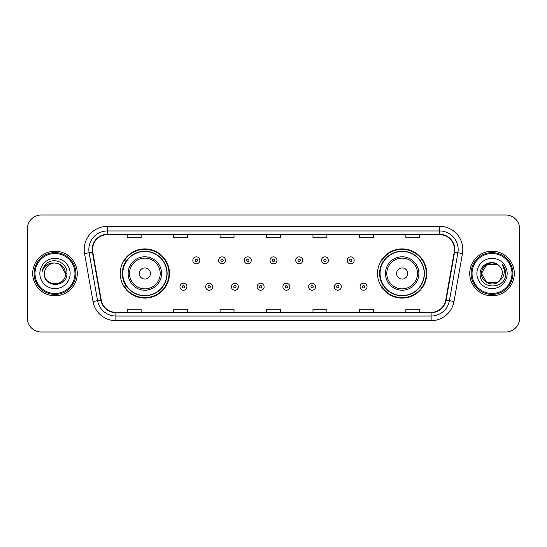 <?xml version="1.0" encoding="UTF-8"?>
<svg xmlns="http://www.w3.org/2000/svg" width="547" height="547" viewBox="0 0 547 547"><rect width="100%" height="100%" fill="white"/><g stroke="black" fill="none" stroke-linecap="round" stroke-linejoin="round"><path stroke-width="0.82" d="M377.533 273.5A24.615 24.615 0 0 0 402.148 298.115A24.615 24.615 0 0 0 426.763 273.5A24.615 24.615 0 0 0 402.148 248.885A24.615 24.615 0 0 0 377.533 273.5M120.237 273.5A24.615 24.615 0 0 0 144.852 298.115A24.615 24.615 0 0 0 169.467 273.5A24.615 24.615 0 0 0 144.852 248.885A24.615 24.615 0 0 0 120.237 273.5M126.138 286.04A22.523 22.523 0 0 1 126.138 260.96M383.433 286.04A22.523 22.523 0 0 1 383.433 260.96M27.35 228.913L27.35 318.087A13.935 13.935 0 0 0 41.285 332.015L505.715 332.015A13.935 13.935 0 0 0 519.65 318.087L519.65 228.913A13.935 13.935 0 0 0 505.715 214.985L41.285 214.985A13.935 13.935 0 0 0 27.35 228.913L27.35 318.087M32.69 273.5A22.29 22.29 0 0 0 54.987 295.79A22.29 22.29 0 0 0 77.277 273.5A22.29 22.29 0 0 0 54.987 251.21A22.29 22.29 0 0 0 32.69 273.5A22.29 22.29 0 0 0 54.987 295.79A22.29 22.29 0 0 0 77.277 273.5A22.29 22.29 0 0 0 54.987 251.21A22.29 22.29 0 0 0 32.69 273.5M469.723 273.5A22.29 22.29 0 0 0 492.013 295.79A22.29 22.29 0 0 0 514.31 273.5A22.29 22.29 0 0 0 492.013 251.21A22.29 22.29 0 0 0 469.723 273.5A22.29 22.29 0 0 0 492.013 295.79A22.29 22.29 0 0 0 514.31 273.5A22.29 22.29 0 0 0 492.013 251.21A22.29 22.29 0 0 0 469.723 273.5M92.559 249.535A14.865 14.865 0 0 1 107.417 234.677L439.583 234.677A14.865 14.865 0 0 1 454.215 252.119L445.764 300.043A14.865 14.865 0 0 1 431.132 312.323L115.868 312.323A14.865 14.865 0 0 1 101.236 300.043L92.785 252.119A14.865 14.865 0 0 1 92.559 249.535M92.183 249.535A15.234 15.234 0 0 0 92.416 252.181L100.867 300.112A15.234 15.234 0 0 0 115.868 312.699L431.132 312.699A15.234 15.234 0 0 0 446.133 300.112L454.584 252.181A15.234 15.234 0 0 0 439.583 234.301L107.417 234.301A15.234 15.234 0 0 0 92.183 249.535M84.553 253.569A23.22 23.22 0 0 1 107.417 226.314L439.583 226.314A23.22 23.22 0 0 1 462.447 253.569L453.996 301.5A23.22 23.22 0 0 1 431.132 320.686L115.868 320.686A23.22 23.22 0 0 1 93.004 301.5L84.553 253.569L89.12 252.762A18.577 18.577 0 0 1 107.417 230.957L439.583 230.957A18.577 18.577 0 0 1 457.88 252.762L449.422 300.693A18.577 18.577 0 0 1 431.132 316.043L115.868 316.043A18.577 18.577 0 0 1 97.578 300.693L89.12 252.762A18.577 18.577 0 0 1 88.84 249.535M505.715 214.985L41.285 214.985M41.285 332.015L505.715 332.015M519.65 318.087L519.65 228.913M446.133 300.112L449.422 300.693L457.88 252.762L462.447 253.569M266.533 234.677L266.533 237.822L280.467 237.822L280.467 234.677M220.092 234.677L220.092 237.822L234.02 237.822L234.02 234.677M173.645 234.677L173.645 237.822L187.58 237.822L187.58 234.677M127.205 234.677L127.205 237.822L141.14 237.822L141.14 234.677M312.98 234.677L312.98 237.822L326.908 237.822L326.908 234.677M359.42 234.677L359.42 237.822L373.355 237.822L373.355 234.677M405.86 234.677L405.86 237.822L419.795 237.822L419.795 234.677M280.467 312.323L280.467 309.178L266.533 309.178L266.533 312.323M234.02 312.323L234.02 309.178L220.092 309.178L220.092 312.323M187.58 312.323L187.58 309.178L173.645 309.178L173.645 312.323M141.14 312.323L141.14 309.178L127.205 309.178L127.205 312.323M326.908 312.323L326.908 309.178L312.98 309.178L312.98 312.323M373.355 312.323L373.355 309.178L359.42 309.178L359.42 312.323M419.795 312.323L419.795 309.178L405.86 309.178L405.86 312.323M74.953 273.5A19.972 19.972 0 0 0 54.987 253.528A19.972 19.972 0 0 0 35.015 273.5A19.972 19.972 0 0 0 54.987 293.472A19.972 19.972 0 0 0 74.953 273.5M75.883 273.5A20.902 20.902 0 0 0 54.987 252.598A20.902 20.902 0 0 0 34.085 273.5A20.902 20.902 0 0 0 54.987 294.402A20.902 20.902 0 0 0 75.883 273.5M66.953 273.5L65.483 273.5L60.232 264.406L54.987 262.998C61.36 263.62 64.861 267.121 65.483 273.5L60.232 264.406L54.987 262.998L60.232 264.406L65.483 273.5L60.232 264.406L54.987 262.998L60.232 264.406L65.483 273.5C66.125 287.045 43.842 287.045 44.485 273.5C43.507 288.173 67.425 287.838 66.953 273.5C67.766 263.463 54.727 256.953 47.001 263.223C44.273 265.404 42.639 268.221 42.098 271.661C44.266 265.5 48.56 262.615 54.987 262.998L60.232 264.406L65.483 273.5C66.125 287.045 43.842 287.045 44.485 273.5C43.842 287.045 66.125 287.045 65.483 273.5C66.125 287.045 43.842 287.045 44.485 273.5C43.842 287.045 66.125 287.045 65.483 273.5C66.125 287.045 43.842 287.045 44.485 273.5A10.502 10.502 0 0 1 54.987 262.998L60.232 264.406L65.483 273.5A10.502 10.502 0 0 0 65.476 273.117M39.842 273.5A15.145 15.145 0 0 0 54.987 288.645A15.145 15.145 0 0 0 70.125 273.5A15.145 15.145 0 0 0 54.987 258.355A15.145 15.145 0 0 0 39.842 273.5M43.753 266.922L46.994 263.23M150.425 273.5A5.573 5.573 0 0 0 144.852 267.927A5.573 5.573 0 0 0 139.28 273.5A5.573 5.573 0 0 0 144.852 279.073A5.573 5.573 0 0 0 150.425 273.5M161.57 273.5A16.718 16.718 0 0 0 144.852 256.782A16.718 16.718 0 0 0 128.135 273.5A16.718 16.718 0 0 0 144.852 290.218A16.718 16.718 0 0 0 161.57 273.5A16.718 16.718 0 0 1 144.852 290.218A16.718 16.718 0 0 1 128.135 273.5M166.91 273.5A22.058 22.058 0 0 0 144.852 251.442A22.058 22.058 0 0 0 122.788 273.5A22.058 22.058 0 0 0 144.852 295.558A22.058 22.058 0 0 0 166.91 273.5M169.002 273.5A24.15 24.15 0 0 1 124.21 286.04L126.453 286.04A22.27 22.27 0 0 0 167.122 273.555A22.27 22.27 0 0 0 126.453 260.96L124.21 260.96A24.15 24.15 0 0 1 169.002 273.5M407.72 273.5A5.573 5.573 0 0 0 402.148 267.927A5.573 5.573 0 0 0 396.575 273.5A5.573 5.573 0 0 0 402.148 279.073A5.573 5.573 0 0 0 407.72 273.5M418.865 273.5A16.718 16.718 0 0 0 402.148 256.782A16.718 16.718 0 0 0 385.43 273.5A16.718 16.718 0 0 0 402.148 290.218A16.718 16.718 0 0 0 418.865 273.5A16.718 16.718 0 0 1 402.148 290.218A16.718 16.718 0 0 1 385.43 273.5M424.212 273.5A22.058 22.058 0 0 0 402.148 251.442A22.058 22.058 0 0 0 380.09 273.5A22.058 22.058 0 0 0 402.148 295.558A22.058 22.058 0 0 0 424.212 273.5M426.298 273.5A24.15 24.15 0 0 1 381.505 286.04L383.748 286.04A22.27 22.27 0 0 0 424.417 273.555A22.27 22.27 0 0 0 383.748 260.96L381.505 260.96A24.15 24.15 0 0 1 426.298 273.5M497.264 282.594A10.502 10.502 0 0 0 500.102 280.201L497.264 282.594L486.768 282.594L481.517 273.5L486.768 264.406L497.264 264.406L498.891 265.568C492.45 258.813 480.047 264.379 480.163 273.5C478.981 289.705 505.257 290.129 505.688 274.286L505.708 273.5C505.667 270.054 504.525 267.032 502.269 264.427C503.985 267.237 504.587 270.266 504.081 273.5C503.616 276.208 502.29 278.437 500.102 280.201L499.89 280.447C494.208 287.729 480.977 282.833 481.517 273.5L486.768 282.594L497.264 282.594L500.102 280.201L497.749 282.3M511.985 273.5A19.972 19.972 0 0 0 492.013 253.528A19.972 19.972 0 0 0 472.047 273.5A19.972 19.972 0 0 0 492.013 293.472A19.972 19.972 0 0 0 511.985 273.5M512.915 273.5A20.902 20.902 0 0 0 492.013 252.598A20.902 20.902 0 0 0 471.117 273.5A20.902 20.902 0 0 0 492.013 294.402A20.902 20.902 0 0 0 512.915 273.5M500.102 280.201L502.515 273.5C502.454 270.334 501.25 267.688 498.891 265.568M476.875 273.5A15.145 15.145 0 0 0 492.013 288.645A15.145 15.145 0 0 0 507.158 273.5A15.145 15.145 0 0 0 492.013 258.355A15.145 15.145 0 0 0 476.875 273.5M497.264 264.406A10.502 10.502 0 0 0 481.517 273.5M502.372 264.543L505.702 273.897L502.269 264.427L505.004 269.172M505.708 273.5L502.269 264.427L505.702 273.897M199.792 260.358A3.48 3.48 0 0 1 196.311 263.839A3.48 3.48 0 0 1 192.831 260.358A3.48 3.48 0 0 1 196.311 256.871A3.48 3.48 0 0 1 199.792 260.358A3.48 3.48 0 0 0 196.311 256.871A3.48 3.48 0 0 0 192.831 260.358M225.521 260.358A3.48 3.48 0 0 1 222.041 263.839A3.48 3.48 0 0 1 218.561 260.358A3.48 3.48 0 0 1 222.041 256.871A3.48 3.48 0 0 1 225.521 260.358A3.48 3.48 0 0 0 222.041 256.871A3.48 3.48 0 0 0 218.561 260.358M251.251 260.358A3.48 3.48 0 0 1 247.77 263.839A3.48 3.48 0 0 1 244.29 260.358A3.48 3.48 0 0 1 247.77 256.871A3.48 3.48 0 0 1 251.251 260.358A3.48 3.48 0 0 0 247.77 256.871A3.48 3.48 0 0 0 244.29 260.358M276.98 260.358A3.48 3.48 0 0 1 273.5 263.839A3.48 3.48 0 0 1 270.02 260.358A3.48 3.48 0 0 1 273.5 256.871A3.48 3.48 0 0 1 276.98 260.358A3.48 3.48 0 0 0 273.5 256.871A3.48 3.48 0 0 0 270.02 260.358M302.71 260.358A3.48 3.48 0 0 1 299.23 263.839A3.48 3.48 0 0 1 295.749 260.358A3.48 3.48 0 0 1 299.23 256.871A3.48 3.48 0 0 1 302.71 260.358A3.48 3.48 0 0 0 299.23 256.871A3.48 3.48 0 0 0 295.749 260.358M328.439 260.358A3.48 3.48 0 0 1 324.959 263.839A3.48 3.48 0 0 1 321.479 260.358A3.48 3.48 0 0 1 324.959 256.871A3.48 3.48 0 0 1 328.439 260.358A3.48 3.48 0 0 0 324.959 256.871A3.48 3.48 0 0 0 321.479 260.358M354.169 260.358A3.48 3.48 0 0 1 350.689 263.839A3.48 3.48 0 0 1 347.208 260.358A3.48 3.48 0 0 1 350.689 256.871A3.48 3.48 0 0 1 354.169 260.358A3.48 3.48 0 0 0 350.689 256.871A3.48 3.48 0 0 0 347.208 260.358M179.963 286.737A3.48 3.48 0 0 1 183.443 283.25A3.48 3.48 0 0 1 186.93 286.737A3.48 3.48 0 0 1 183.443 290.218A3.48 3.48 0 0 1 179.963 286.737A3.48 3.48 0 0 0 183.443 290.218A3.48 3.48 0 0 0 186.93 286.737M205.693 286.737A3.48 3.48 0 0 1 209.173 283.25A3.48 3.48 0 0 1 212.66 286.737A3.48 3.48 0 0 1 209.173 290.218A3.48 3.48 0 0 1 205.693 286.737A3.48 3.48 0 0 0 209.173 290.218A3.48 3.48 0 0 0 212.66 286.737M231.422 286.737A3.48 3.48 0 0 1 234.902 283.25A3.48 3.48 0 0 1 238.389 286.737A3.48 3.48 0 0 1 234.902 290.218A3.48 3.48 0 0 1 231.422 286.737A3.48 3.48 0 0 0 234.902 290.218A3.48 3.48 0 0 0 238.389 286.737M257.152 286.737A3.48 3.48 0 0 1 260.632 283.25A3.48 3.48 0 0 1 264.119 286.737A3.48 3.48 0 0 1 260.632 290.218A3.48 3.48 0 0 1 257.152 286.737A3.48 3.48 0 0 0 260.632 290.218A3.48 3.48 0 0 0 264.119 286.737M282.881 286.737A3.48 3.48 0 0 1 286.368 283.25A3.48 3.48 0 0 1 289.848 286.737A3.48 3.48 0 0 1 286.368 290.218A3.48 3.48 0 0 1 282.881 286.737A3.48 3.48 0 0 0 286.368 290.218A3.48 3.48 0 0 0 289.848 286.737M308.611 286.737A3.48 3.48 0 0 1 312.098 283.25A3.48 3.48 0 0 1 315.578 286.737A3.48 3.48 0 0 1 312.098 290.218A3.48 3.48 0 0 1 308.611 286.737A3.48 3.48 0 0 0 312.098 290.218A3.48 3.48 0 0 0 315.578 286.737M334.34 286.737A3.48 3.48 0 0 1 337.827 283.25A3.48 3.48 0 0 1 341.307 286.737A3.48 3.48 0 0 1 337.827 290.218A3.48 3.48 0 0 1 334.34 286.737A3.48 3.48 0 0 0 337.827 290.218A3.48 3.48 0 0 0 341.307 286.737M360.07 286.737A3.48 3.48 0 0 1 363.557 283.25A3.48 3.48 0 0 1 367.037 286.737A3.48 3.48 0 0 1 363.557 290.218A3.48 3.48 0 0 1 360.07 286.737A3.48 3.48 0 0 0 363.557 290.218A3.48 3.48 0 0 0 367.037 286.737M439.583 226.314L439.583 234.301M89.12 252.762L92.416 252.181M115.868 320.686L115.868 312.699M431.132 312.699L431.132 320.686M93.004 301.5L100.867 300.112M454.584 252.181L457.88 252.762M107.417 226.314L107.417 234.301M449.422 300.693L453.996 301.5M160.209 273.5A15.357 15.357 0 0 0 144.852 258.143A15.357 15.357 0 0 0 129.495 273.5A15.357 15.357 0 0 0 144.852 288.857A15.357 15.357 0 0 0 160.209 273.5M417.505 273.5A15.357 15.357 0 0 0 402.148 258.143A15.357 15.357 0 0 0 386.791 273.5A15.357 15.357 0 0 0 402.148 288.857A15.357 15.357 0 0 0 417.505 273.5M195.149 260.358A1.162 1.162 0 0 0 196.311 261.521A1.162 1.162 0 0 0 197.474 260.358A1.162 1.162 0 0 0 196.311 259.196A1.162 1.162 0 0 0 195.149 260.358M220.879 260.358A1.162 1.162 0 0 0 222.041 261.521A1.162 1.162 0 0 0 223.203 260.358A1.162 1.162 0 0 0 222.041 259.196A1.162 1.162 0 0 0 220.879 260.358M246.608 260.358A1.162 1.162 0 0 0 247.77 261.521A1.162 1.162 0 0 0 248.933 260.358A1.162 1.162 0 0 0 247.77 259.196A1.162 1.162 0 0 0 246.608 260.358M272.338 260.358A1.162 1.162 0 0 0 273.5 261.521A1.162 1.162 0 0 0 274.662 260.358A1.162 1.162 0 0 0 273.5 259.196A1.162 1.162 0 0 0 272.338 260.358M298.067 260.358A1.162 1.162 0 0 0 299.23 261.521A1.162 1.162 0 0 0 300.392 260.358A1.162 1.162 0 0 0 299.23 259.196A1.162 1.162 0 0 0 298.067 260.358M323.797 260.358A1.162 1.162 0 0 0 324.959 261.521A1.162 1.162 0 0 0 326.121 260.358A1.162 1.162 0 0 0 324.959 259.196A1.162 1.162 0 0 0 323.797 260.358M349.526 260.358A1.162 1.162 0 0 0 350.689 261.521A1.162 1.162 0 0 0 351.851 260.358A1.162 1.162 0 0 0 350.689 259.196A1.162 1.162 0 0 0 349.526 260.358M184.606 286.737A1.162 1.162 0 0 0 183.443 285.575A1.162 1.162 0 0 0 182.288 286.737A1.162 1.162 0 0 0 183.443 287.9A1.162 1.162 0 0 0 184.606 286.737M210.335 286.737A1.162 1.162 0 0 0 209.173 285.575A1.162 1.162 0 0 0 208.017 286.737A1.162 1.162 0 0 0 209.173 287.9A1.162 1.162 0 0 0 210.335 286.737M236.065 286.737A1.162 1.162 0 0 0 234.902 285.575A1.162 1.162 0 0 0 233.747 286.737A1.162 1.162 0 0 0 234.902 287.9A1.162 1.162 0 0 0 236.065 286.737M261.794 286.737A1.162 1.162 0 0 0 260.632 285.575A1.162 1.162 0 0 0 259.476 286.737A1.162 1.162 0 0 0 260.632 287.9A1.162 1.162 0 0 0 261.794 286.737M287.524 286.737A1.162 1.162 0 0 0 286.368 285.575A1.162 1.162 0 0 0 285.206 286.737A1.162 1.162 0 0 0 286.368 287.9A1.162 1.162 0 0 0 287.524 286.737M313.253 286.737A1.162 1.162 0 0 0 312.098 285.575A1.162 1.162 0 0 0 310.935 286.737A1.162 1.162 0 0 0 312.098 287.9A1.162 1.162 0 0 0 313.253 286.737M338.983 286.737A1.162 1.162 0 0 0 337.827 285.575A1.162 1.162 0 0 0 336.665 286.737A1.162 1.162 0 0 0 337.827 287.9A1.162 1.162 0 0 0 338.983 286.737M364.712 286.737A1.162 1.162 0 0 0 363.557 285.575A1.162 1.162 0 0 0 362.394 286.737A1.162 1.162 0 0 0 363.557 287.9A1.162 1.162 0 0 0 364.712 286.737"/></g></svg>
